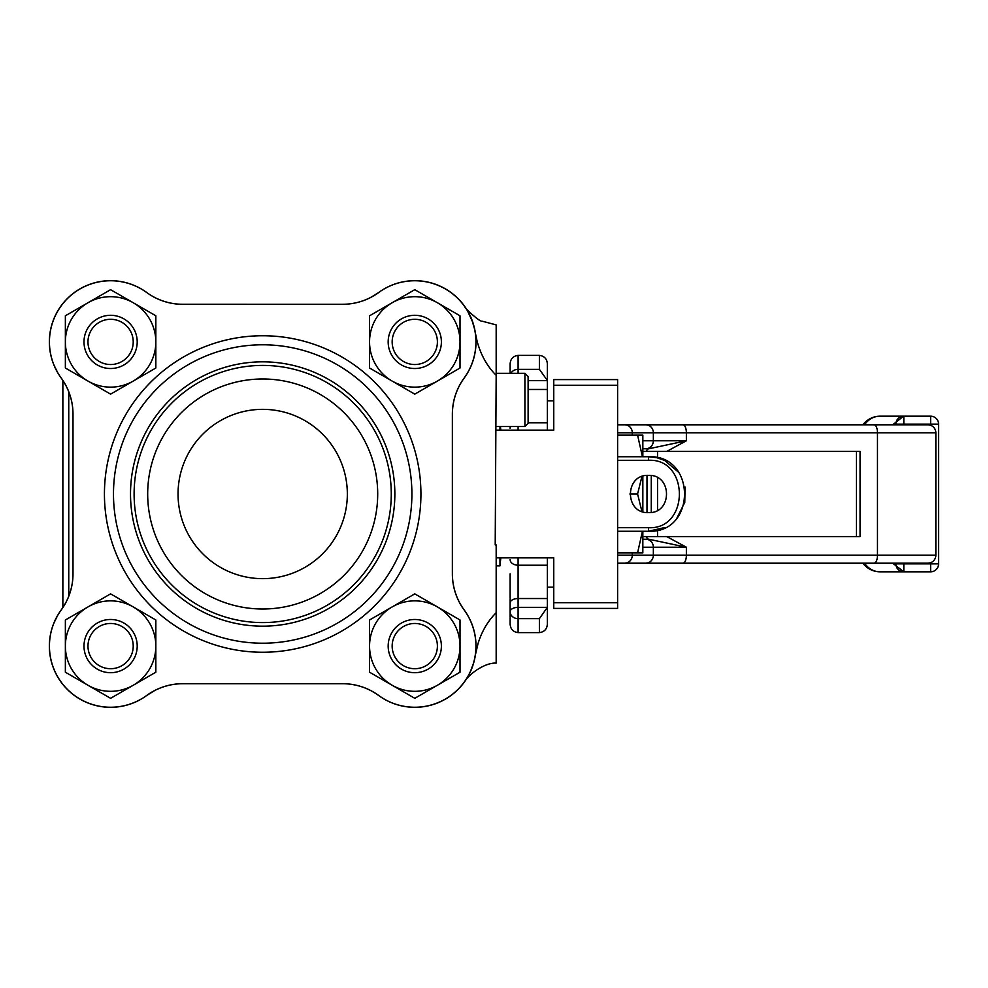 <?xml version="1.0" encoding="UTF-8"?>
<svg xmlns="http://www.w3.org/2000/svg" width="988" height="988" viewBox="0 0 988 988"><rect width="100%" height="100%" fill="white"/><g stroke="black" fill="none" stroke-linecap="round" stroke-linejoin="round"><path stroke-width="1.48" d="M645.856 539.238L642.842 539.238L645.856 539.238A7.978 7.496 90 0 1 653.352 547.216L686.376 547.216L666.715 536.57M642.842 448.762L648.82 448.762A7.978 3.372 90 0 0 646.313 451.43M895.82 563.185A21.291 13.079 180 0 1 895.844 563.839A7.978 7.978 0 0 0 903.822 571.817L930.622 571.817A7.978 7.978 0 0 0 938.6 563.839L938.6 424.161A7.978 7.978 0 0 0 930.622 416.183L903.612 416.183L892.646 424.815M903.822 424.815L903.822 416.183L880.061 416.183L903.822 416.183A7.978 7.978 0 0 0 895.844 424.161A21.291 13.079 -0 0 1 895.82 424.815M892.67 563.185L903.822 571.817L880.061 571.817L903.822 571.817L903.822 563.185M896.981 420.048L897.536 419.245M902.377 416.319L903.612 416.183M864.549 563.185A21.291 19.291 90 0 0 880.061 571.817A21.291 21.291 0 0 1 862.944 563.185M930.622 416.183L930.622 424.161L895.844 424.161L895.844 424.815M895.844 563.185L895.844 563.839L930.622 563.839L930.622 571.817M862.944 424.815A21.291 21.291 0 0 1 880.061 416.183A21.291 19.291 90 0 0 864.549 424.815M528.111 376.514L528.111 423.346L524.912 426.532L524.912 373.316L528.111 376.514M495.618 613.264L496.174 612.721C496.174 688.475 496.174 669.098 496.174 612.721C496.174 688.475 496.174 669.098 496.174 612.721L496.174 544.919L495.21 544.919L496.174 375.279C496.174 299.525 496.174 318.902 496.174 375.279C487.319 366.536 480.971 355.235 477.142 341.391L475.216 332.277A61.194 61.194 0 0 0 378.676 292.497A61.194 61.194 0 0 1 342.564 304.279A61.231 61.231 0 0 0 378.688 292.522A61.17 61.17 0 0 1 464.162 377.996A61.231 61.231 0 0 0 452.368 414.12L452.368 573.88A61.231 61.231 0 0 0 464.162 610.004A61.17 61.17 0 0 1 378.688 695.478A61.231 61.231 0 0 0 342.564 683.684L182.817 683.684A61.231 61.231 0 0 0 146.681 695.478A61.17 61.17 0 0 1 61.207 610.004A61.231 61.231 0 0 0 73.001 573.88L73.001 414.12A61.231 61.231 0 0 0 61.207 377.996A61.17 61.17 0 0 1 146.681 292.522A61.231 61.231 0 0 0 182.817 304.316L342.564 304.316L182.817 304.279A61.194 61.194 0 0 1 146.706 292.497A61.194 61.194 0 0 0 61.182 378.021A61.194 61.194 0 0 1 72.976 414.12L72.976 573.88A61.194 61.194 0 0 1 61.182 609.979A61.194 61.194 0 0 0 146.706 695.503A61.194 61.194 0 0 1 182.817 683.721L342.564 683.721A61.194 61.194 0 0 1 378.676 695.503A61.194 61.194 0 0 0 464.199 609.979A61.194 61.194 0 0 1 452.405 573.88L452.405 414.12A61.194 61.194 0 0 1 464.199 378.021A61.194 61.194 0 0 0 378.676 292.497L371.031 297.264M464.99 306.91L464.99 306.91C463.137 306.428 479.501 322.137 482.206 321.199L496.174 324.891L496.174 373.316L524.912 373.316M518.095 632.604L518.095 618.649L539.386 618.649L539.386 632.604L518.095 632.604C513.118 631.962 510.45 629.097 510.117 624.008L510.117 611.72A7.978 6.928 -0 0 0 518.095 618.649L518.095 607.348A7.978 4.372 180 0 0 510.117 611.72L510.117 573.83M510.117 428.409L510.117 426.532L510.117 428.409A7.978 5.619 -0 0 1 510.574 426.532M617.611 563.185L927.868 563.185A7.978 7.978 0 0 0 935.846 555.194L935.846 432.806A7.978 7.978 0 0 0 927.868 424.815L617.611 424.815M646.313 536.57A7.978 3.372 -90 0 0 648.82 539.238L686.376 547.216L686.376 555.194L617.611 555.194M666.715 451.43L686.376 440.784L648.82 448.762M547.364 363.992L547.364 380.652L547.364 363.992C547.031 358.903 544.363 356.038 539.386 355.396L518.095 355.396C513.118 356.038 510.45 358.903 510.117 363.992L510.117 373.316L510.117 363.992M539.386 355.396L539.386 369.351L547.364 380.442M539.386 618.649L547.364 607.348L547.364 624.008C547.031 629.097 544.363 631.962 539.386 632.604M528.111 380.652L547.364 380.652L547.364 389.47L528.111 389.47M528.111 422.79L547.364 422.79L547.364 389.47M547.364 557.862L547.364 565.21L518.095 565.21L518.095 557.862M617.611 460.297L648.474 460.297C689.575 458.111 689.735 529.803 648.474 527.703L617.611 527.703M547.364 422.79L547.364 430.138M648.474 475.376C672.507 474.228 672.507 513.772 648.474 512.624C624.453 513.772 624.453 474.228 648.474 475.376M510.117 602.902A7.978 4.372 -0 0 1 518.095 598.53L547.364 598.53L547.364 565.21M547.364 598.53L547.364 607.348L518.095 607.348L518.095 565.21A7.978 5.619 0 0 1 510.117 559.591M664.677 527.543L648.474 531.248C696.602 533.582 696.429 454.332 648.474 456.752L656.835 457.703L664.714 460.47L678.917 472.523M685.067 487.01L684.77 502.398L676.953 518.008M617.611 531.248L648.474 531.248L648.474 527.703M648.474 460.297L648.474 456.752L617.611 456.752M553.749 385.283L617.611 385.283L617.611 379.59L553.749 379.59L553.749 430.138L496.174 430.138M642.842 536.57L860.054 536.57L860.054 451.43L642.842 451.43M617.611 385.283L617.611 608.41L553.749 608.41L553.749 602.717L617.611 602.717M496.174 557.862L553.749 557.862L553.749 602.717M475.463 333.969L477.142 341.391M68.703 596.332A16.006 16.006 0 0 0 68.752 595.023L68.752 392.977A16.006 16.006 0 0 0 68.703 391.668M496.174 612.721C487.232 621.625 480.884 632.913 477.142 646.609L475.463 654.031M347.344 494A84.659 84.659 0 0 0 220.361 420.69A84.659 84.659 0 0 0 220.361 567.31A84.659 84.659 0 0 0 347.344 494M377.7 494A115.016 115.016 0 0 1 205.183 593.603A115.016 115.016 0 0 1 205.183 394.397A115.016 115.016 0 0 1 377.7 494M137.209 646.09A26.614 26.614 0 0 0 97.293 623.045A26.614 26.614 0 0 0 97.293 669.135A26.614 26.614 0 0 0 137.209 646.09M133.219 646.09A22.613 22.613 0 0 1 99.294 665.677A22.613 22.613 0 0 1 99.294 626.503A22.613 22.613 0 0 1 133.219 646.09M133.219 685.264A45.238 45.238 0 0 1 65.369 646.09A45.238 45.238 0 0 1 133.219 606.916A45.238 45.238 0 0 1 133.219 685.264L155.832 672.211L155.832 619.982L110.594 593.862L65.369 619.982L65.369 672.211L110.594 698.318L133.219 685.264M441.389 646.09A26.614 26.614 0 0 0 401.474 623.045A26.614 26.614 0 0 0 401.474 669.135A26.614 26.614 0 0 0 441.389 646.09M437.4 646.09A22.613 22.613 0 0 1 403.475 665.677A22.613 22.613 0 0 1 403.475 626.503A22.613 22.613 0 0 1 437.4 646.09M437.4 685.264A45.238 45.238 0 0 1 369.549 646.09A45.238 45.238 0 0 1 437.4 606.916A45.238 45.238 0 0 1 437.4 685.264L460.013 672.211L460.013 619.982L414.787 593.862L369.549 619.982L369.549 672.211L414.787 698.318L437.4 685.264M137.209 341.91A26.614 26.614 0 0 0 97.293 318.865A26.614 26.614 0 0 0 97.293 364.955A26.614 26.614 0 0 0 137.209 341.91M133.219 341.91A22.613 22.613 0 0 1 99.294 361.497A22.613 22.613 0 0 1 99.294 322.323A22.613 22.613 0 0 1 133.219 341.91M133.219 381.084A45.238 45.238 0 0 1 65.369 341.91A45.238 45.238 0 0 1 133.219 302.736A45.238 45.238 0 0 1 133.219 381.084L155.832 368.018L155.832 315.79L110.594 289.682L65.369 315.79L65.369 368.018L110.594 394.138L133.219 381.084M134.109 494A128.588 128.588 0 0 0 326.979 605.36A128.588 128.588 0 0 0 326.979 382.64A128.588 128.588 0 0 0 134.109 494M113.484 494A149.2 149.2 0 0 0 337.291 623.218A149.2 149.2 0 0 0 337.291 364.782A149.2 149.2 0 0 0 113.484 494M371.093 690.773L371.031 690.736A61.194 61.194 0 0 0 342.564 683.721L342.564 683.684M154.289 297.227L154.35 297.264A61.194 61.194 0 0 0 182.817 304.279A61.194 61.194 0 0 1 146.706 292.497A61.194 61.194 0 0 0 61.182 378.021A61.194 61.194 0 0 1 59.243 375.193L57.613 372.538L59.243 375.193M61.207 610.004L61.182 609.979A61.194 61.194 0 0 0 146.706 695.503A61.194 61.194 0 0 1 50.116 636.754L50.388 635.148A61.194 61.194 0 0 1 59.243 612.807L57.613 615.462L59.243 612.807A61.194 61.194 0 0 0 50.388 635.148L50.116 636.754A61.194 61.194 0 0 0 146.706 695.503L154.35 690.736M68.715 391.816A16.006 16.006 0 0 1 68.752 392.977L68.715 595.023A16.006 16.006 0 0 1 68.715 596.184M68.654 391.532A15.969 15.969 0 0 1 68.715 392.977L68.715 595.023A15.969 15.969 0 0 1 68.654 596.468M437.4 381.084A45.238 45.238 0 0 1 369.549 341.91A45.238 45.238 0 0 1 437.4 302.736A45.238 45.238 0 0 1 437.4 381.084L460.013 368.018L460.013 315.79L414.787 289.682L369.549 315.79L369.549 368.018L414.787 394.138L437.4 381.084M441.389 341.91A26.614 26.614 0 0 0 401.474 318.865A26.614 26.614 0 0 0 401.474 364.955A26.614 26.614 0 0 0 441.389 341.91M437.4 341.91A22.613 22.613 0 0 1 403.475 361.497A22.613 22.613 0 0 1 403.475 322.323A22.613 22.613 0 0 1 437.4 341.91M642.842 511.747L642.842 476.253M642.435 531.248L637.581 552.86L642.842 552.86L642.842 531.248M642.842 456.752L642.842 435.14L637.581 435.14L642.435 456.752M617.611 435.14L637.581 435.14M629.85 494L637.581 494L641.904 511.426M641.904 476.574L637.581 494M637.581 552.86L617.611 552.86M646.992 475.438L646.992 512.562M499.977 557.862L499.977 565.84L496.174 565.84M499.977 426.532L499.977 430.138M651.253 512.414L651.253 475.586M378.688 695.478L378.676 695.503A61.194 61.194 0 0 0 475.216 655.723L478.019 643.608M474.722 329.523L471.856 319.84M468.312 312.245L467.546 310.899M467.41 310.677L472.659 322.014M50.388 352.852L50.116 351.246L50.388 352.852M53.735 364.547L57.613 372.538M475.216 655.723L477.142 646.609M473.548 663.158L470.387 671.655M465.163 680.843L464.965 681.14C468.794 674.483 484.577 662.479 496.174 663.109M53.735 623.453L57.613 615.462M62.862 607.571L62.862 380.429M371.093 297.227L378.676 292.497A61.194 61.194 0 0 1 342.564 304.279L342.564 304.316M154.289 690.773L146.681 695.478M645.856 448.762A7.978 7.496 -90 0 0 653.352 440.784L642.842 440.784M938.6 424.161L930.622 424.161L930.622 425.309M930.622 562.691L930.622 563.839L938.6 563.839M645.856 424.815A7.978 7.496 90 0 1 653.352 432.806L653.352 440.784L686.376 440.784L686.376 432.806L877.468 432.806L877.468 555.194L686.376 555.194A7.978 3.372 -90 0 1 683.004 563.185M642.842 547.216L653.352 547.216L653.352 555.194A7.978 7.496 -90 0 1 645.856 563.185M874.096 424.815A7.978 3.372 90 0 1 877.468 432.806L935.846 432.806M683.004 424.815A7.978 3.372 90 0 1 686.376 432.806L632.295 432.806L632.295 435.14M624.787 424.815A7.978 7.496 90 0 1 632.295 432.806L617.611 432.806M518.095 373.316L518.095 369.351A7.978 6.928 180 0 0 510.882 373.316M539.386 369.351L518.095 369.351L518.095 355.396M624.787 563.185A7.978 7.496 -90 0 0 632.295 555.194L632.295 552.86M874.096 563.185A7.978 3.372 -90 0 0 877.468 555.194L935.846 555.194M518.095 430.138L518.095 426.532M856.46 451.43L856.46 536.57M657.526 451.43L657.526 457.864M657.526 477.723L657.526 510.277M657.526 530.124L657.526 536.57M104.432 494A158.253 158.253 0 0 0 341.811 631.048A158.253 158.253 0 0 0 341.811 356.952A158.253 158.253 0 0 0 104.432 494M130.515 494A132.17 132.17 0 0 0 328.769 608.46A132.17 132.17 0 0 0 328.769 379.54A132.17 132.17 0 0 0 130.515 494M378.688 292.522L378.676 292.497A61.194 61.194 0 0 1 464.199 378.021L464.162 377.996M146.681 292.522L146.706 292.497A61.194 61.194 0 0 0 61.182 378.021L61.207 377.996M496.174 426.532L524.912 426.532M547.364 587.131L553.749 587.131M547.364 400.869L553.749 400.869M500.817 430.138L500.434 426.532M500.817 557.862L499.977 565.84M467.46 310.763L470.992 317.679"/></g></svg>
